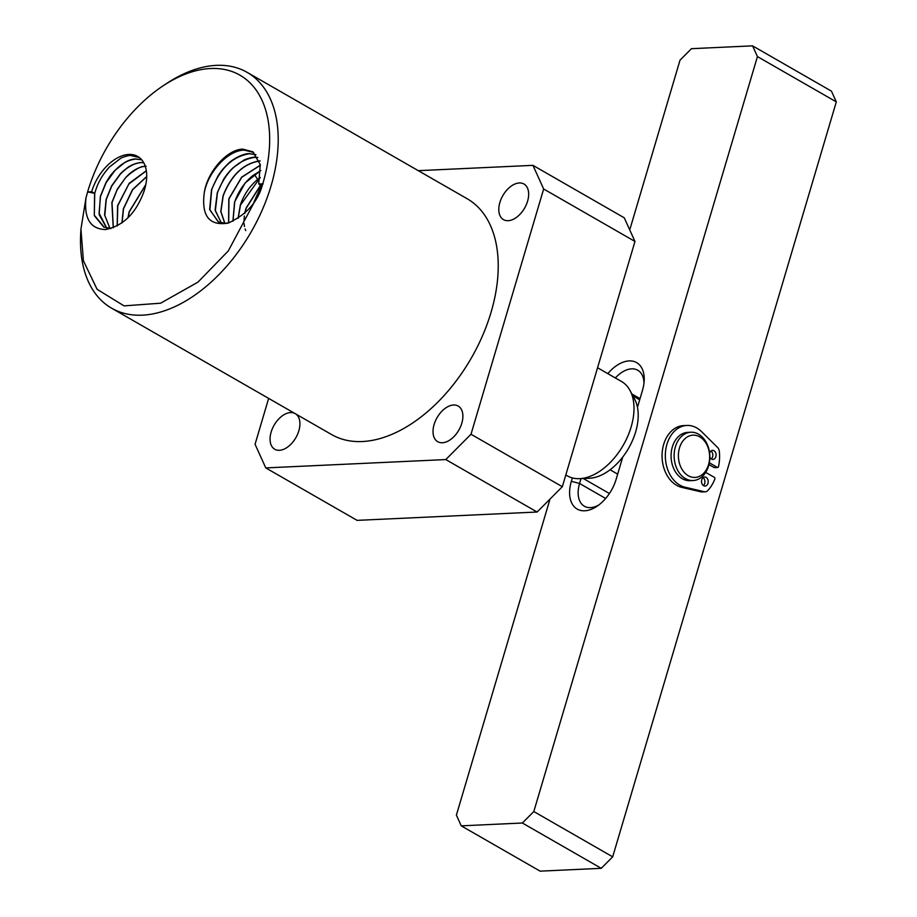 <?xml version="1.0" encoding="UTF-8"?>
<svg xmlns="http://www.w3.org/2000/svg" width="917" height="917" viewBox="0 0 917 917"><rect width="100%" height="100%" fill="white"/><g stroke="black" fill="none" stroke-linecap="round" stroke-linejoin="round"><path stroke-width="1.38" d="M565.8 474.972L567.359 475.866A54.401 33.218 -60.1 0 0 579.533 478.663A54.401 33.218 -60.1 0 0 631.125 426.99A54.401 33.218 -60.1 0 0 630.094 390.619A54.401 33.218 -60.1 0 0 621.554 381.518L597.563 367.74M579.533 478.663L589.379 478.25A48.761 29.768 -60.1 0 0 610.092 469.779A48.761 29.768 -60.1 0 0 635.63 431.941A48.761 29.768 -60.1 0 0 634.702 399.342L630.094 390.619M632.89 395.892L639.688 399.801M617.668 474.135L610.092 469.779M630.071 228.791L680.024 60.167L691.464 48.681L752.57 45.85L757.431 56.579L533.809 811.534L522.369 823.008L461.251 825.85L456.391 815.121L549.684 500.178M752.57 45.85L831.444 91.15L836.304 101.879L612.682 856.833L601.243 868.319L540.124 871.15L461.251 825.85M572.357 477.917L571.348 481.299A33.241 20.3 -60.1 0 0 596.784 506.413A33.241 20.3 -60.1 0 0 616.167 479.224L622.735 457.067M637.464 407.32L642.473 390.401A33.241 20.3 -60.1 0 0 644.181 380.876A33.241 20.3 -60.1 0 0 632.741 361.16A33.241 20.3 -60.1 0 0 607.833 373.643M601.243 868.319L522.369 823.008M612.682 856.833L533.809 811.534M836.304 101.879L757.431 56.579M643.986 383.168A27.201 16.609 -60.1 0 0 637.762 370.239A27.201 16.609 -60.1 0 0 615.341 377.953M571.348 481.299L579.578 483.488A27.201 16.609 -60.1 0 0 584.358 506.23A27.201 16.609 -60.1 0 0 598.663 505.084M605.656 498.47L579.578 483.488L581.023 478.605M686.879 425.454L683.612 425.603A31.132 22.982 87.3 0 0 662.338 450.958A31.132 22.982 87.3 0 0 676.586 485.299A31.132 22.982 87.3 0 0 681.778 487.374L685.033 487.214A31.132 22.982 -92.7 0 1 679.841 485.15A31.132 22.982 -92.7 0 1 665.604 450.809A31.132 22.982 -92.7 0 1 686.879 425.454A31.132 22.982 -92.7 0 1 696.782 427.964A31.132 22.982 -92.7 0 1 701.516 431.586L717.484 447.347A6.041 4.459 -92.7 0 1 719.352 451.588A37.586 27.739 -92.7 0 1 718.515 466.627A1.204 0.894 -92.7 0 1 717.335 467.372L714.068 467.521A1.204 0.894 87.3 0 0 714.824 467.487M703.626 485.701A4.528 3.347 -92.7 0 1 701.551 480.703A4.528 3.347 -92.7 0 1 704.646 477.012A4.528 3.347 -92.7 0 1 706.09 477.379A4.528 3.347 -92.7 0 1 708.165 482.376A4.528 3.347 -92.7 0 1 705.07 486.067A4.528 3.347 -92.7 0 1 703.626 485.701M709.609 453.204A4.528 3.347 -92.7 0 1 712.543 450.373A4.528 3.347 -92.7 0 1 713.988 450.728A4.528 3.347 -92.7 0 1 716.062 455.738A4.528 3.347 -92.7 0 1 712.967 459.428A4.528 3.347 -92.7 0 1 711.523 459.062A4.528 3.347 -92.7 0 1 709.838 457.021M681.778 487.374L701.081 491.867A6.041 4.459 87.3 0 0 701.998 491.959L705.253 491.81A6.041 4.459 87.3 0 0 707.809 490.538A37.586 27.739 -92.7 0 0 714.836 479.064A1.204 0.894 -92.7 0 0 714.366 477.367L705.7 472.381M708.944 464.587L714.068 467.521M703.041 477.665A4.528 3.347 -92.7 0 1 704.944 481.54A4.528 3.347 -92.7 0 1 703.408 485.574M710.939 451.015A4.528 3.347 -92.7 0 1 712.83 454.889A4.528 3.347 -92.7 0 1 711.305 458.924M685.033 487.214L704.336 491.718A6.041 4.459 87.3 0 0 705.253 491.81M709.334 462.776L717.335 467.372M690.868 432.228L687.807 432.377A24.174 17.847 87.3 0 0 671.29 452.058A24.174 17.847 87.3 0 0 682.351 478.731A24.174 17.847 87.3 0 0 690.043 480.68L693.103 480.531A24.174 17.847 -92.7 0 1 685.4 478.594A24.174 17.847 -92.7 0 1 675.382 446.843A24.174 17.847 -92.7 0 1 690.868 432.228A24.174 17.847 -92.7 0 1 698.559 434.177A24.174 17.847 -92.7 0 1 708.589 465.916A24.174 17.847 -92.7 0 1 693.103 480.531M679.486 447.943A21.16 15.612 -92.7 0 1 699.774 436.859A21.16 15.612 -92.7 0 1 708.554 464.632A21.16 15.612 -92.7 0 1 688.266 475.717A21.16 15.612 -92.7 0 1 679.486 447.943M139.338 157.529L130.329 155.454C128.632 155.271 120.975 157.713 120.494 158.469L109.65 166.848C107.644 168.774 102.062 175.823 100.389 179.457C98.199 183.171 96.319 187.825 94.738 193.395L94.313 215.231L104.24 227.267M110.865 228.585L103.69 227.026L94.302 215.61L94.589 193.304L87.596 191.94A129.962 79.343 119.9 0 1 163.386 85.636A129.962 79.343 119.9 0 1 210.543 68.523A129.962 79.343 119.9 0 1 262.789 183.813L260.978 189.624C255.316 204.64 244.312 215.816 227.955 223.152C209.363 225.983 201.442 216.034 204.204 193.281C206.944 172.132 227.107 149.162 242.925 149.15L252.874 151.832L260.268 164.567L258.72 184.008L262.789 183.813M87.596 191.94L91.666 191.745L94.589 193.304M91.666 191.745A39.293 23.991 119.9 0 1 128.839 154.434A39.293 23.991 119.9 0 1 138.788 157.128A39.293 23.991 119.9 0 1 142.124 196.158C134.1 215.036 121.938 226.155 105.638 229.537C90.428 229.135 83.871 218.533 85.992 197.74L80.937 229.193L83.413 260.76L97.087 289.313L124.07 305.877L160.635 303.195L197.98 282.127L228.299 250.926L260.978 189.624M145.78 184.741L129.274 211.884L128.116 217.638M127.944 217.81L129.137 211.816L145.826 184.5M146.709 176.649L132.644 189.704L123.52 208.801L122.041 222.877M121.904 222.98L123.371 208.721L132.495 189.647L146.709 176.477M146.353 170.826L128.85 183.985L117.766 205.717L117.261 225.903M117.147 225.972L117.617 205.637L129.217 183.274L146.33 170.711M146.078 166.229L143.705 166.55C139.533 165.839 126.764 175.697 124.758 178.838L117.032 189.979L112.012 202.646L113.341 227.737M113.249 227.771L111.863 202.565L117.296 189.177L125.767 177.485C132.22 170.562 138.948 166.779 145.952 166.137M143.705 162.676L140.817 162.63C134.18 163.203 127.348 167.032 120.333 174.138L111.759 185.991L106.246 199.551L104.79 215.461L110.063 228.551M109.971 228.551L104.595 214.887L106.108 199.482L111.645 185.853L120.207 174.058C120.723 173.118 128.678 166.309 130.409 165.885C133.469 164.143 136.897 163.031 140.702 162.55L143.66 162.596M141.722 159.799L135.567 159.042C129.87 159.89 123.13 161.85 114.854 170.642L106.12 182.666L100.48 196.467L99.082 213.214L106.75 228.081M106.659 228.058L99.162 214.658L100.343 196.398L105.971 182.575C111.14 174.241 108.997 177.359 114.648 170.619L125.021 162.332C128.621 160.234 132.094 159.111 135.441 158.95L141.654 159.718M527.584 201.19A20.552 12.551 119.9 0 1 503.49 219.644A20.552 12.551 119.9 0 1 499.88 202.474A20.552 12.551 119.9 0 1 523.962 184.008A20.552 12.551 119.9 0 1 527.584 201.19M453.548 405.005A20.552 12.551 -60.1 0 0 435.38 421.018A20.552 12.551 -60.1 0 0 437.718 441.696A20.552 12.551 -60.1 0 0 442.372 442.751A20.552 12.551 -60.1 0 0 460.54 426.726A20.552 12.551 -60.1 0 0 458.191 406.059A20.552 12.551 -60.1 0 0 453.548 405.005M295.859 414.025A20.552 12.551 119.9 0 1 298.839 430.795A20.552 12.551 119.9 0 1 274.745 449.25A20.552 12.551 119.9 0 1 271.134 432.079A20.552 12.551 119.9 0 1 294.54 413.269M163.386 85.636L166.986 83.264A136.003 83.034 119.9 0 1 216.343 65.359A136.003 83.034 119.9 0 1 247.086 72.328L467.097 198.702A136.003 83.034 119.9 0 1 482.629 335.507A136.003 83.034 119.9 0 1 362.364 441.535A136.003 83.034 119.9 0 1 331.622 434.566L111.61 308.192A136.003 83.034 119.9 0 1 80.696 233.491L80.925 229.193M247.086 72.328A136.003 83.034 119.9 0 1 271.019 186.013A136.003 83.034 119.9 0 1 142.353 315.161A136.003 83.034 119.9 0 1 111.61 308.192M229.273 222.739L225.742 223.29L218.349 222.006L209.649 209.385L211.552 189.567L217.937 176.064C222.522 169.186 222.9 169.118 227.347 164.475C232.952 158.503 244.461 153.036 249.527 153.666L255.912 154.641M218.613 222.12L209.89 209.97L211.689 189.636C220.126 168.235 232.78 156.268 249.653 153.747L255.958 154.698M87.596 192.031L85.751 198.76M258.72 184.008L261.276 185.589L263.087 183.893M221.433 223.014L215.323 210.772L217.444 192.719C225.765 171.617 238.26 159.822 254.903 157.346L257.849 157.495M204.204 193.281C207.506 172.407 228.15 149.838 244.403 150.159L253.734 152.474M221.341 222.991L215.105 209.993L217.318 192.65L223.61 179.331C226.384 174.964 229.479 171.158 232.907 167.914L243.83 160.154C244.14 159.627 253.436 156.601 254.777 157.254L257.803 157.426M261.276 185.589L253.849 202.393M260.027 160.853C243.613 163.295 231.29 174.918 223.072 195.734L220.779 211.483L224.757 223.324M224.837 223.324L220.905 211.506L223.198 195.802C231.416 174.998 243.739 163.375 260.153 160.934M228.677 222.877L228.963 198.886L241.756 177.256L260.382 165.243M232.998 221.215L234.718 201.969C238.271 191.584 244.128 182.93 252.278 176.007L260.795 170.573M232.895 221.261L234.592 201.9L245.126 182.953L260.795 170.436M228.585 222.9L228.826 198.817L241.664 177.153L260.371 165.129M260.222 177.44L257.654 179.4C249.619 186.22 243.853 194.748 240.346 204.984L238.065 218.303M238.202 218.212L240.472 205.053L260.199 177.634M245.722 230.591L245.126 228.998M244.484 226.51L244.082 223.484M243.991 221.157L244.369 215.988M244.782 213.569L246.237 208.136L260.703 185.234M244.77 212.962L246.1 208.067L260.577 185.154M268.647 398.391L255.064 444.264L265.781 467.911L357.103 520.363L537.11 512.018L445.788 459.566L471.006 434.257L543.655 188.994L532.937 165.347L418.29 170.665M537.11 512.018L562.327 486.709L471.006 434.257M265.781 467.911L445.788 459.566M562.327 486.709L634.977 241.446L624.259 217.81L532.937 165.347M634.977 241.446L543.655 188.994M704.336 491.718L701.081 491.867M257.654 179.4L254.33 174.402M640.032 398.643L631.847 393.932M609.404 493.518L583.281 478.502M714.458 467.624L717.713 467.475"/></g></svg>
